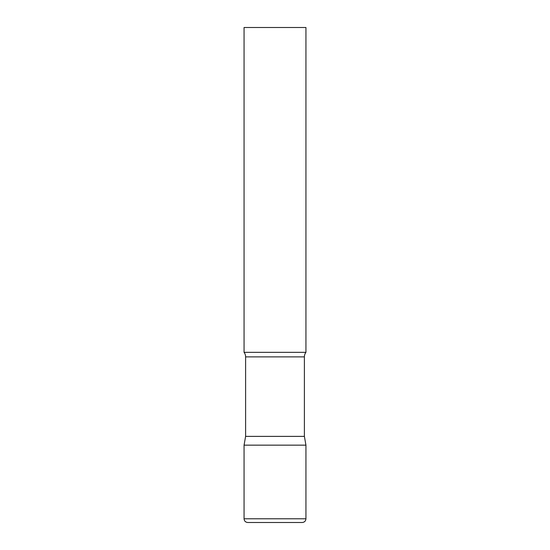 <?xml version="1.0" encoding="UTF-8"?>
<svg xmlns="http://www.w3.org/2000/svg" width="550" height="550" viewBox="0 0 550 550"><rect width="100%" height="100%" fill="white"/><g stroke="black" fill="none" stroke-linecap="round" stroke-linejoin="round"><path stroke-width="0.82" d="M244.062 518.788L244.062 445.156L245.609 436.384L304.391 436.384L305.938 445.156L244.062 445.156L305.938 445.156L305.938 518.788L244.062 518.788C244.282 521.043 245.52 522.28 247.775 522.5L302.225 522.5C304.48 522.28 305.718 521.043 305.938 518.788M304.391 436.384L304.391 356.881A7.425 7.425 0 0 1 305.938 352.344L305.938 27.5L244.062 27.5L244.062 352.344A7.425 7.425 0 0 1 245.609 356.881L304.391 356.881M245.609 436.384L245.609 356.881M244.062 352.344L305.938 352.344"/></g></svg>
